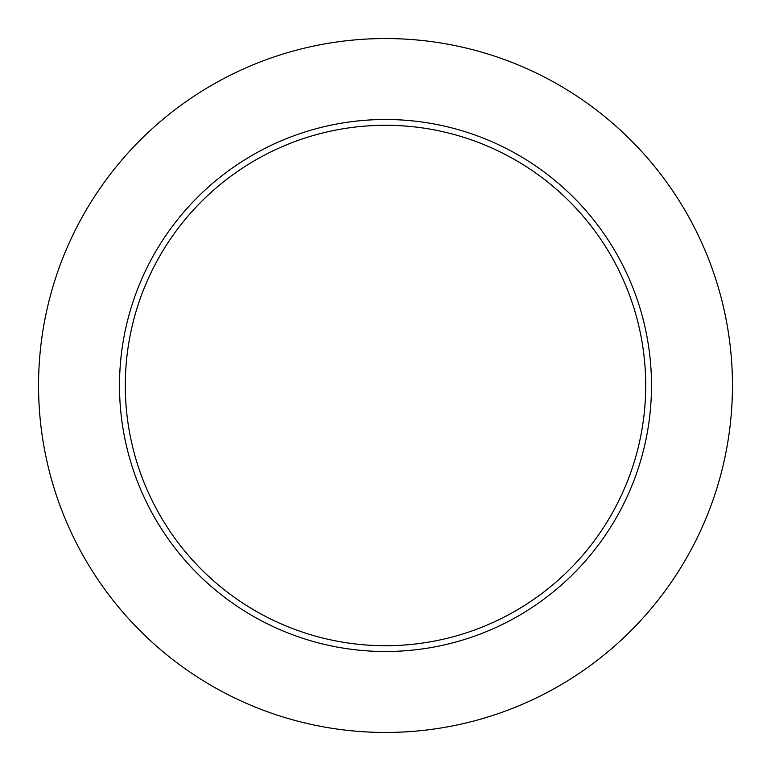 <?xml version="1.0" encoding="UTF-8"?>
<svg xmlns="http://www.w3.org/2000/svg" width="771" height="771" viewBox="0 0 771 771"><rect width="100%" height="100%" fill="white"/><g stroke="black" fill="none" stroke-linecap="round" stroke-linejoin="round"><path stroke-width="1.16" d="M645.712 385.5A260.212 260.212 0 0 0 385.5 125.287A260.212 260.212 0 0 0 125.287 385.5A260.212 260.212 0 0 0 385.5 645.712A260.212 260.212 0 0 0 645.712 385.5M732.45 385.5A346.95 346.95 0 0 0 385.5 38.55A346.95 346.95 0 0 0 38.55 385.5A346.95 346.95 0 0 0 385.5 732.45A346.95 346.95 0 0 0 732.45 385.5M651.495 385.5A265.995 265.995 0 0 1 385.5 651.495A265.995 265.995 0 0 1 119.505 385.5A265.995 265.995 0 0 1 385.5 119.505A265.995 265.995 0 0 1 651.495 385.5"/></g></svg>
